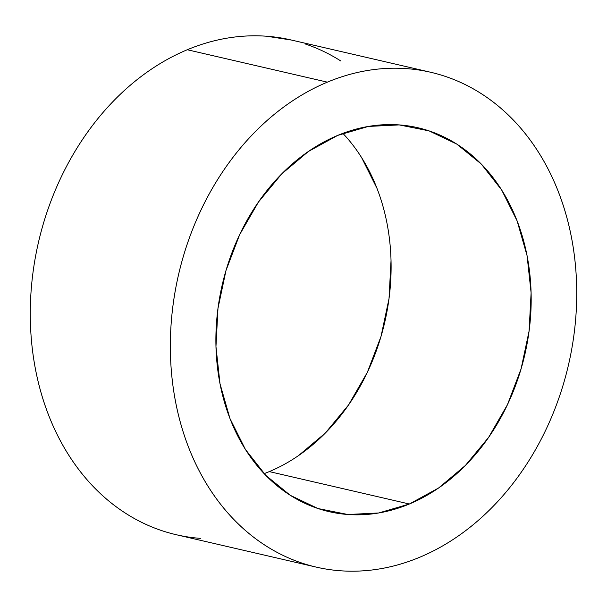 <?xml version="1.0" encoding="UTF-8"?>
<svg xmlns="http://www.w3.org/2000/svg" width="607" height="607" viewBox="0 0 607 607"><rect width="100%" height="100%" fill="white"/><g stroke="black" fill="none" stroke-linecap="round" stroke-linejoin="round"><path stroke-width="0.91" d="M264.128 473.65A197.032 155.263 103 0 0 269.296 471.601L409.361 504.015A197.032 155.263 -77 0 1 329.115 511.663A197.032 155.263 -77 0 1 215.94 334.73A197.032 155.263 -77 0 1 337.704 135.399L368.35 126.438L399.186 124.913L429.043 130.869L456.76 144.079L481.283 164.042L501.663 189.991L517.126 220.918L527.066 255.646L531.102 292.832L529.084 331.058L521.094 368.836L507.429 404.732L488.62 437.366L465.387 465.47L438.626 487.975L409.361 504.015L378.722 512.968L347.879 514.501L318.022 508.545L290.305 495.327L265.783 475.364L245.403 449.423L229.947 418.489L220.007 383.768L215.963 346.582L217.981 308.356L225.979 270.57L239.644 234.674L258.453 202.048L281.678 173.943L308.447 151.439L337.704 135.399A197.032 155.263 -77 0 1 417.95 127.743A197.032 155.263 -77 0 1 531.125 304.684A197.032 155.263 -77 0 1 409.361 504.015L269.296 471.601A197.032 155.263 103 0 0 385.453 319.077A197.032 155.263 103 0 0 342.872 133.35M327.355 82.15A253.954 200.12 -77 0 1 430.788 72.294A253.954 200.12 -77 0 1 576.65 300.344A253.954 200.12 -77 0 1 419.71 557.256A253.954 200.12 -77 0 1 316.285 567.12A253.954 200.12 -77 0 1 170.415 339.07A253.954 200.12 -77 0 1 327.355 82.15L187.29 49.744L327.355 82.15C314.365 87.575 301.793 94.464 289.638 102.826C277.49 111.187 265.987 120.854 255.145 131.833C244.302 142.812 234.325 154.884 225.205 168.056C216.084 181.235 208.004 195.249 200.963 210.113C193.914 224.977 188.049 240.395 183.344 256.382C178.648 272.361 175.218 288.591 173.048 305.078C170.87 321.566 170.006 337.985 170.446 354.344C170.886 370.695 172.623 386.674 175.651 402.274C178.686 417.866 182.957 432.791 188.466 447.033C193.974 461.274 200.613 474.56 208.383 486.897C216.16 499.235 224.916 510.381 234.659 520.336C244.393 530.29 254.932 538.872 266.261 546.065C277.596 553.258 289.501 558.941 301.99 563.099C314.479 567.257 327.302 569.814 340.466 570.777C353.631 571.733 366.886 571.081 380.217 568.805C393.556 566.528 406.713 562.681 419.71 557.256C432.7 551.839 445.272 544.949 457.428 536.588C469.575 528.227 481.078 518.56 491.92 507.581C502.763 496.602 512.748 484.53 521.861 471.351C530.981 458.179 539.062 444.165 546.11 429.301C553.152 414.437 559.024 399.011 563.721 383.032C568.418 367.053 571.855 350.816 574.025 334.336C576.195 317.848 577.06 301.429 576.62 285.07C576.18 268.711 574.45 252.74 571.415 237.14C568.38 221.54 564.115 206.623 558.607 192.381C553.098 178.139 546.452 164.854 538.682 152.516C530.905 140.179 522.149 129.033 512.414 119.078C502.672 109.116 492.14 100.542 480.805 93.349C469.477 86.148 457.564 80.473 445.075 76.315C432.586 72.157 419.763 69.6 406.599 68.637C393.435 67.681 380.187 68.333 366.848 70.609C353.517 72.886 340.352 76.732 327.355 82.15M430.788 72.294L290.715 39.88A253.954 200.12 103 0 0 187.29 49.744A253.954 200.12 103 0 0 30.35 306.656A253.954 200.12 103 0 0 176.212 534.706L315.42 566.923M291.58 40.077L266.534 36.223C253.369 35.267 240.114 35.919 226.783 38.195C213.444 40.472 200.287 44.319 187.29 49.744C174.3 55.161 161.728 62.051 149.572 70.412C137.425 78.773 125.922 88.44 115.08 99.419C104.237 110.398 94.252 122.47 85.139 135.649C76.019 148.821 67.938 162.835 60.89 177.699C53.848 192.563 47.976 207.989 43.279 223.968C38.582 239.947 35.145 256.184 32.975 272.664C30.805 289.152 29.94 305.571 30.38 321.93C30.82 338.289 32.55 354.26 35.585 369.86C38.62 385.46 42.885 400.377 48.393 414.619C53.902 428.861 60.548 442.146 68.318 454.484C76.095 466.821 84.851 477.967 94.586 487.922C104.328 497.884 114.86 506.458 126.195 513.651C137.523 520.852 149.436 526.527 161.925 530.685C174.414 534.843 187.237 537.4 200.401 538.363M340.739 60.935C329.404 53.742 317.499 48.059 305.01 43.901M361.597 157.577L377.053 188.511M391.037 260.418L389.019 298.644L381.021 336.43L367.356 372.326L348.547 404.952L325.322 433.057L298.553 455.561M328.448 511.511L329.115 511.663"/></g></svg>
